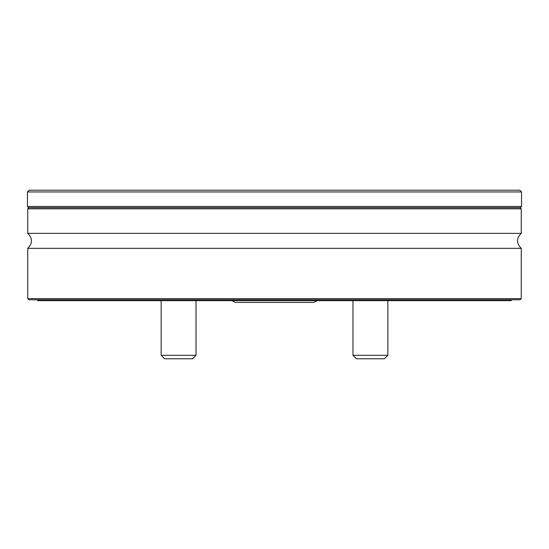 <?xml version="1.0" encoding="UTF-8"?>
<svg xmlns="http://www.w3.org/2000/svg" width="549" height="549" viewBox="0 0 549 549"><rect width="100%" height="100%" fill="white"/><g stroke="black" fill="none" stroke-linecap="round" stroke-linejoin="round"><path stroke-width="0.82" d="M274.308 208.812L27.738 208.812L27.738 233.359L521.262 233.359L521.262 208.812L274.308 208.812M521.262 248.326L27.738 248.326L27.738 298.622L521.262 298.622L521.262 248.326C516.273 243.337 516.273 238.348 521.262 233.359M274.5 190.215L519.807 190.215L521.55 191.958L27.45 191.958L29.193 190.215L274.5 190.215M521.55 206.486L520.39 207.652L28.61 207.652L27.45 206.486L521.55 206.486L521.55 191.958M37.346 299.788L37.847 300.66L511.153 300.66L511.654 299.788M521.262 298.622L520.095 299.788L28.905 299.788L27.738 298.622M384.362 358.785L356.466 358.785L352.973 355.299L387.855 355.299L384.362 358.785L387.855 355.299L387.855 300.66L387.855 355.299M164.638 358.785L161.145 355.299L196.027 355.299L192.534 358.785L164.638 358.785L161.145 355.299L161.145 300.66M27.45 206.486L27.45 191.958M28.905 207.652L27.738 208.812M520.095 207.652L521.262 208.812M317.226 300.66L313.74 302.403L235.26 302.403L231.774 300.66M352.973 300.66L352.973 355.299M196.027 355.299L196.027 300.66L196.027 355.299L192.534 358.785M27.738 248.326C32.727 243.337 32.727 238.348 27.738 233.359"/></g></svg>
